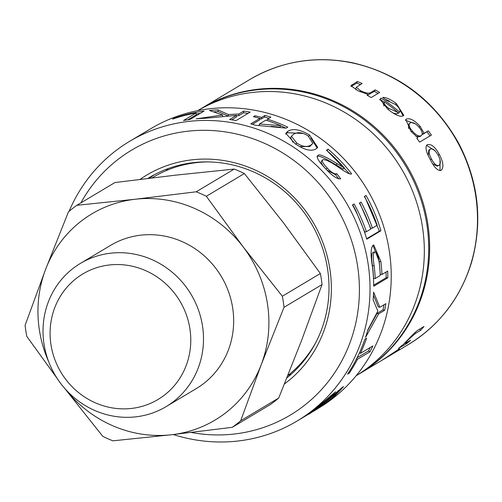 <?xml version="1.0" encoding="UTF-8"?>
<svg xmlns="http://www.w3.org/2000/svg" width="502" height="502" viewBox="0 0 502 502"><rect width="100%" height="100%" fill="white"/><g stroke="black" fill="none" stroke-linecap="round" stroke-linejoin="round"><path stroke-width="0.75" d="M410.115 122.952C408.251 124.44 409.004 127.15 412.38 131.085C415.894 135.12 418.806 136.663 421.115 135.716L419.835 136.72L421.115 135.716C423.098 134.172 422.433 131.361 419.107 127.288C415.631 123.31 412.631 121.867 410.115 122.952L408.477 124.458L408.672 128.581M381.765 360.43L384.13 359.018A154.415 146.289 -120.9 0 0 392.915 353.301L381.175 360.775M430.227 149.219C428.382 150.87 428.84 154.164 431.582 159.096C434.23 164.167 436.696 166.244 438.986 165.327C441.026 163.602 440.743 160.22 438.133 155.181C435.052 149.96 432.417 147.971 430.227 149.219L428.808 150.092L428.2 155.388M432.787 163.916L437.248 166.137L438.986 165.327M384.394 101.824C383.591 103.399 385.078 105.583 388.855 108.388L398.111 112.567A154.415 146.289 -120.9 0 0 384.394 101.824L383.29 103.475L383.98 105.991M379.707 99.961L380.309 99.534L384.156 102.113M397.917 112.806L398.506 113.32L399.749 111.846L398.506 113.32M381.143 98.116A154.415 146.289 59.1 0 1 399.542 112.059C400.922 110.371 399.473 107.792 395.187 104.309L386.898 100.532L382.643 97.426C386.082 97.281 390.663 99.34 396.385 103.594L403.79 115.347L403.2 115.83C400.282 117.248 395.105 115.002 387.669 109.097L379.958 99.214L381.143 98.116L380.309 99.534M385.31 99.346L389.433 101.034M398.833 107.874L403.119 115.88M393.273 113.119L397.076 113.835L398.111 112.567M440.367 170.561L441.183 170.222C438.045 171.289 434.45 167.812 430.402 159.799C425.966 151.918 424.912 146.885 427.24 144.708C431.18 143.66 435.209 146.91 439.332 154.465C443.366 162.24 443.981 167.492 441.183 170.222L440.781 170.423M426.556 145.298L435.108 150.857M440.016 159.912L440.016 170.617M430.164 149.257L428.808 150.092M419.452 329.218L420.607 330.335L415.411 333.435L408.885 339.252C405.158 342.847 404.198 344.09 405.992 342.973L410.655 340.187A154.415 146.289 59.1 0 1 406.884 343.45L398.356 348.545A154.415 146.289 -120.9 0 0 401.763 345.608L402.974 344.887A154.415 146.289 -120.9 0 0 403.056 344.811L408.364 339.258C413.485 333.824 416.93 330.623 418.699 329.663L423.958 326.526A154.415 146.289 59.1 0 1 420.607 330.335M404.662 343.029L405.007 343.424L405.992 342.973M406.338 342.772L406.884 343.45M359.909 373.488A154.415 146.289 -120.9 0 0 360.38 373.206L382.442 360.003L398.249 349.555A154.415 146.289 59.1 0 1 385.323 358.302A154.415 146.289 59.1 0 1 384.727 358.654M385.323 358.302L399.485 348.877M399.435 348.871C399.874 348.959 397.258 350.842 391.591 354.531L388.768 356.244M417.796 137.517L410.943 131.405L405.823 119.558L406.382 119.112C409.87 117.788 414.445 120.198 420.105 126.335L424.027 133.206A154.415 146.289 59.1 0 1 424.121 133.331L428.3 130.834A154.415 146.289 59.1 0 1 431.431 135.051L419.616 142.11A154.415 146.289 -120.9 0 0 416.773 138.263L417.871 137.611A154.415 146.289 -120.9 0 0 417.796 137.517M405.39 120.229L415.374 123.881M422 132.095L422.747 134.21L424.027 133.206M422.747 134.21L424.121 133.331M422.847 134.335L428.3 130.834M427.026 131.838L430.12 136.011M416.867 138.395L417.871 137.611M415.763 136.199L419.835 136.72M351.124 86.507L356.809 83.087L360.405 84.556M357.336 81.512A154.415 146.289 59.1 0 1 362.168 83.508L356.294 87.298L360.467 90.624C365.174 93.033 368.518 93.717 370.514 92.675L375.176 89.889A154.415 146.289 59.1 0 1 379.681 92.456L371.147 97.557A154.415 146.289 -120.9 0 0 367.087 95.229L368.292 94.508A154.415 146.289 -120.9 0 0 368.192 94.451L358.24 90.9L350.898 85.723L357.336 81.512L356.809 83.087M356.294 87.298L355.711 88.854L356 89.789M368.204 94.69L374.454 91.37L375.176 89.889M374.454 91.37L378.069 93.416M367.759 95.6L368.292 94.508M360.38 373.206A154.415 146.289 -120.9 0 0 406.752 165.61A154.415 146.289 -120.9 0 0 201.967 108.099A154.415 146.289 -120.9 0 0 201.497 108.382M312.395 348.244A108.947 103.217 -120.9 0 0 312.765 347.961M201.641 161.995A108.947 103.217 -120.9 0 0 201.214 162.184M288.117 375.301A121.835 115.429 -120.9 0 0 291.21 374.235M168.289 168.528A121.835 115.429 -120.9 0 0 165.886 170.749M173.297 434.544A162.993 154.421 -120.9 0 0 296.902 421.134L318.111 408.459A162.993 154.421 -120.9 0 0 367.062 189.329A162.993 154.421 -120.9 0 0 150.895 128.625L129.685 141.3A162.993 154.421 -120.9 0 0 69.069 211.342M356.163 375.722A154.415 146.289 -120.9 0 0 401.437 168.791A154.415 146.289 -120.9 0 0 197.75 110.628M310.776 145.147L312.809 143.384L308.146 135.935C302.518 132.34 297.68 131.756 293.62 134.185L291.424 136.205L296.626 142.913C302.122 146.697 306.835 147.444 310.776 145.147L309.866 146.515L312.809 143.384M296.902 421.134A162.993 154.421 -120.9 0 0 345.847 202.005A162.993 154.421 -120.9 0 0 129.685 141.3M80.872 202.902A154.415 146.289 59.1 0 1 265.997 144.011A154.415 146.289 59.1 0 1 354.544 328.252A154.415 146.289 59.1 0 1 191.199 432.46M197.738 110.628L201.02 108.664A154.415 146.289 59.1 0 1 405.811 166.175A154.415 146.289 59.1 0 1 359.438 373.77L356.15 375.734M284.452 383.955A125.249 118.66 -120.9 0 0 307.337 213.356A125.249 118.66 -120.9 0 0 140.102 179.365M147.883 178.411A121.817 115.41 59.1 0 1 149.395 177.495A121.817 115.41 59.1 0 1 306.596 216.073A121.817 115.41 59.1 0 1 286.893 377.899M154.421 174.665A121.817 115.41 -120.9 0 0 149.433 178.223M375.201 278.516L380.265 275.485A162.993 154.421 -120.9 0 0 379.186 262.458C378.031 254.483 376.538 251.019 374.699 252.067C373.011 253.309 372.823 257.827 374.134 265.621A162.993 154.421 59.1 0 1 375.201 278.516L373.551 278.51A161.28 152.796 59.1 0 0 372.497 265.753L374.134 265.621M373.086 252.324L375.138 251.897L373.086 252.324C371.398 253.566 371.204 258.041 372.497 265.753M280.631 125.625A162.993 154.421 -120.9 0 0 265.884 120.135L259.503 123.95A162.993 154.421 59.1 0 1 259.628 123.994L280.631 125.625L280.06 127.182L271.231 126.341M259.879 118.698L261.197 119.056L261.555 117.418L264.924 115.404A162.993 154.421 59.1 0 1 270.86 117.161L267.491 119.181A162.993 154.421 59.1 0 1 287.797 127.175L286.19 128.135L255.669 125.28A162.993 154.421 -120.9 0 0 250.787 123.856L259.948 118.378A162.993 154.421 -120.9 0 0 253.428 116.734L255.029 115.774A162.993 154.421 59.1 0 1 261.555 117.418M254.809 117.054L255.029 115.774M261.197 119.056L264.573 117.035L264.924 115.404M264.573 117.035L268.947 118.309M267.133 120.536L267.491 119.181M280.58 125.77L285.826 128.085M252.399 124.308L259.59 120.009L259.948 118.378M259.252 125.456L259.628 123.994M259.114 125.444L259.503 123.95M373.689 286.234A162.993 154.421 -120.9 0 0 372.522 267.083C370.426 255.204 370.633 247.925 373.143 245.246L373.758 245.001L380.874 261.498A162.993 154.421 59.1 0 1 381.947 274.481L387.676 271.061A162.993 154.421 59.1 0 1 387.826 277.788L373.689 286.234M372.973 245.359L379.236 261.63L380.296 274.475L381.947 274.481M386.063 272.021L386.176 277.713L387.826 277.788M386.176 277.713L373.683 285.18M373.469 295.151L378.207 306.917L379.832 307.262L385.831 303.679A162.993 154.421 59.1 0 1 384.645 310.28L378.646 313.863L365.544 337.369A162.993 154.421 -120.9 0 0 367.897 329.638L377.862 311.052L373.149 299.92A162.993 154.421 -120.9 0 0 373.595 292.12L379.832 307.262M383.961 304.796L383.026 309.859L384.645 310.28M383.026 309.859L377.027 313.443L378.646 313.863M377.027 313.443L367.577 330.78M359.451 352.85L360.417 353.364L372.892 345.909A162.993 154.421 59.1 0 1 369.974 351.789L357.499 359.244A162.993 154.421 59.1 0 1 349.241 373.162L347.572 374.159A162.993 154.421 -120.9 0 0 364.941 339.132L366.611 338.141A162.993 154.421 59.1 0 1 360.417 353.364M370.263 347.484L368.512 350.936L369.974 351.789M368.512 350.936L357.11 357.75M356.615 358.723L357.499 359.244M348.557 372.666L349.241 373.162M330.793 395.576L331.295 396.128L312.859 411.163L324.424 402.748L342.753 386.998L343.537 386.735L333.83 396.931C322.88 405.315 315.67 410.322 312.206 411.96L317.176 408.728C320.502 406.821 325.421 403.282 331.929 398.117C337.651 393.097 339.848 390.857 338.524 391.397C339.402 391.114 309.671 414.997 307.908 414.483L307.262 414.84M312.351 411.113L312.859 411.163M338.323 390.575L338.95 391.24L338.015 390.851M307.858 414.395L317.854 406.783L335.524 391.811L331.295 396.128M364.628 196.269L379.349 231.152L380.924 230.732L366.78 239.178A162.993 154.421 -120.9 0 0 352.454 204.916L354.123 203.919A162.993 154.421 59.1 0 1 366.391 231.698L370.721 229.113A162.993 154.421 -120.9 0 0 359.401 203.065L361.076 202.061A162.993 154.421 59.1 0 1 372.402 228.109L377.184 225.254A162.993 154.421 -120.9 0 0 364.345 196.439L366.027 195.435A162.993 154.421 59.1 0 1 380.924 230.732M379.349 231.152L366.648 238.739M352.724 204.753L355.629 210.244L364.835 232.188L366.391 231.698M359.645 202.827L370.846 228.598L372.402 228.109M326.934 150.6L349.561 173.792M328.157 149.207A162.993 154.421 59.1 0 1 351.607 173.761C350.804 175.072 345.872 172.519 336.804 166.099C329.908 161.437 325.221 159.31 322.736 159.73L321.663 160.96C320.496 162.14 321.958 164.869 326.049 169.155L327.191 168.001C331.395 172.506 334.602 174.414 336.817 173.717L340.732 178.85C337.357 179.327 332.33 175.957 325.66 168.754C318.494 161.362 315.94 156.925 317.992 155.438C318.808 153.568 325.246 156.348 337.294 163.777L344.347 167.982A162.993 154.421 -120.9 0 0 326.476 150.211L328.157 149.207L327.135 150.481M322.736 159.73C321.575 160.91 323.056 163.665 327.191 168.001M326.971 170.096L335.6 174.803L336.817 173.717M335.6 174.803L338.724 178.869M317.584 155.783L317.339 156.247M316.969 156.712C317.797 154.854 324.185 157.597 336.133 164.926L343.136 169.074L344.347 167.982M285.6 134.084L287.295 132.697L303.214 133.501M295.113 143.723L285.82 133.3L287.966 131.185C293.093 128.192 300.296 129.491 309.577 135.076L317.716 147.412L315.871 149.012C310.989 151.623 304.068 149.86 295.113 143.723M310.732 137.837L317.164 148.04M299.907 146.584L309.866 146.515M291.424 136.205L290.677 137.692L292.955 142.304M214.247 111.783L218.119 111.588L217.981 109.894L228.366 114.519L238.795 114.029L243.69 111.105A162.993 154.421 59.1 0 1 250.216 112.103L236.078 120.549A162.993 154.421 -120.9 0 0 229.552 119.551L236.555 115.366L204.967 118.309A162.993 154.421 -120.9 0 0 196.15 118.83L222.581 114.996L209.397 110.459A162.993 154.421 59.1 0 1 217.981 109.894M218.119 111.588L227.575 115.799M228.335 115.749L228.366 114.519M236.524 115.78L238.663 115.711L238.795 114.029M238.663 115.711L243.558 112.781L243.69 111.105M243.558 112.781L247.994 113.427M231.723 119.852L236.423 117.048L236.555 115.366M222.581 116.182L222.581 114.996M196.213 114.036L200.323 113.32M174.32 118.114A162.993 154.421 59.1 0 1 204.119 111.055L189.982 119.501A162.993 154.421 -120.9 0 0 183.544 120.486L196.006 113.038A162.993 154.421 -120.9 0 0 172.638 119.118L174.32 118.114L174.464 118.497M187.836 119.796L196.357 114.707L196.006 113.038M152.043 177.909L153.104 177.275A120.103 113.785 59.1 0 1 207.859 161.908M315.789 342.521A120.103 113.785 59.1 0 1 287.853 375.509M284.025 307.293L322.058 284.565L301.52 340.613L278.717 398.023L240.684 420.751L261.222 364.697L284.025 307.293A135.54 128.412 59.1 0 0 282.337 296.23L243.2 246.934A120.103 113.785 59.1 0 1 261.222 364.697A120.103 113.785 59.1 0 1 171.446 434.757A120.103 113.785 59.1 0 1 64.526 388.178M48.619 361.553A120.103 113.785 59.1 0 1 45.632 269.279A120.103 113.785 59.1 0 1 135.408 199.225A120.103 113.785 59.1 0 1 243.2 246.934L206.335 196.276L244.367 173.548L283.505 222.85L320.364 273.508A135.54 128.412 59.1 0 1 322.058 284.565M320.364 273.508L282.337 296.23M80.452 263.381L110.622 245.352A83.451 79.065 59.1 0 1 221.294 276.433A83.451 79.065 59.1 0 1 196.232 388.623L166.068 406.651A83.451 79.065 -120.9 0 0 191.124 294.461A83.451 79.065 -120.9 0 0 80.452 263.381A83.451 79.065 -120.9 0 0 48.154 360.298A83.451 79.065 -120.9 0 0 135.778 416.848A83.451 79.065 -120.9 0 0 166.068 406.651M64.451 388.09L102.791 436.345A135.54 128.412 59.1 0 0 112.912 440.825L171.446 434.757L232.257 427.327L270.283 404.599A135.54 128.412 59.1 0 0 278.717 398.023M196.213 191.795L135.408 199.225L76.869 205.293L114.902 182.565L175.713 175.142L234.246 169.067L196.213 191.795A135.54 128.412 59.1 0 1 206.335 196.276M57.278 378.59L26.794 336.384A135.54 128.412 59.1 0 1 25.1 325.327L45.632 269.279L68.441 211.869A135.54 128.412 59.1 0 1 76.869 205.293M240.684 420.751A135.54 128.412 59.1 0 1 232.257 427.327M234.246 169.067A135.54 128.412 59.1 0 1 244.367 173.548M131.405 408.446A73.16 69.307 59.1 0 1 54.768 307.644A73.16 69.307 59.1 0 1 175.116 294.034A73.16 69.307 59.1 0 1 131.405 408.446M395.626 104.654L396.385 103.594M388.102 109.436L388.855 108.388M438.102 155.118L439.332 154.465M430.365 159.743L431.582 159.096M414.759 332.801L415.411 333.435M405.44 120.11L406.382 119.112M419.07 127.244L420.105 126.335M411.408 131.938L412.38 131.085M360.003 91.715L360.467 90.624M369.792 94.156L370.514 92.675M351.551 86.231L352.078 84.656M201.967 108.099L249.814 79.511A154.415 146.289 59.1 0 1 454.599 137.021A154.415 146.289 59.1 0 1 408.226 344.617L389.383 355.874M379.236 261.63L380.874 261.498M336.133 164.926L337.294 163.777M287.295 132.697L287.966 131.185M308.824 136.381L309.577 135.076M295.879 144.206L296.626 142.913M249.814 79.511C281.515 61.087 315.739 55.502 352.479 62.763C399.084 73.587 434.456 100.381 458.596 143.145C478.657 181.793 482.974 221.545 471.541 262.389C460.497 298.069 439.388 325.478 408.226 344.617"/></g></svg>
